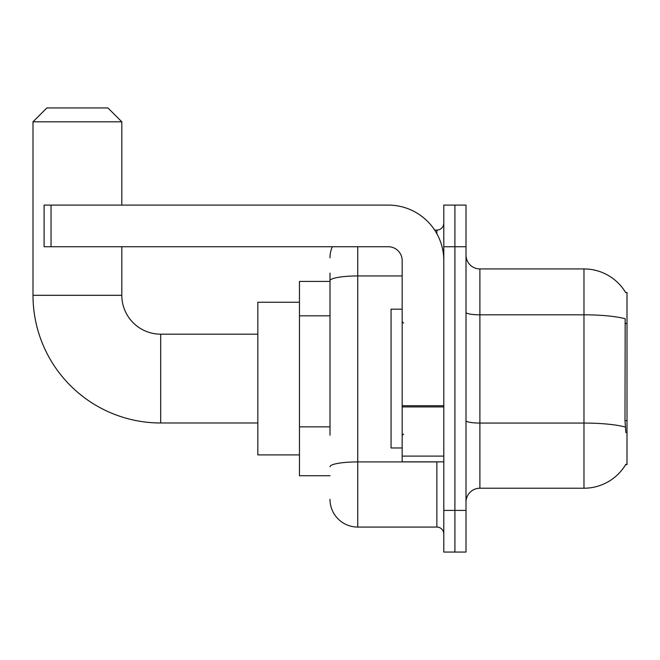 <?xml version="1.0" encoding="UTF-8"?>
<svg xmlns="http://www.w3.org/2000/svg" width="660" height="660" viewBox="0 0 660 660"><rect width="100%" height="100%" fill="white"/><g stroke="black" fill="none" stroke-linecap="round" stroke-linejoin="round"><path stroke-width="0.99" d="M625.639 464.623L625.878 464.211A48.576 48.576 0 0 1 583.976 488.218A48.576 48.576 0 0 0 625.639 464.623L627 464.623L627 292.528L625.639 292.528M330 307.502L330 273.1L330 281.424L299.467 281.424L299.467 475.728L330 475.728M466.01 502.095A13.877 13.877 0 0 1 479.886 488.218L583.976 488.218L583.976 268.933L479.886 268.933A13.877 13.877 0 0 1 466.01 255.057A13.877 13.877 0 0 0 479.886 268.933L479.886 488.218A13.877 13.877 0 0 0 466.01 502.095M454.905 510.419L454.905 552.057L466.01 552.057L466.01 510.419L454.905 510.419L454.905 552.057L443.8 552.057L443.8 510.419L454.905 510.419L454.905 246.733L454.905 510.419M443.8 510.419L443.8 205.095L454.905 205.095L454.905 246.733L454.905 205.095L466.01 205.095L466.01 510.419M625.738 292.702A48.576 48.576 0 0 0 583.976 268.933A48.576 48.576 0 0 1 625.738 292.702M625.878 432.704L624.987 420.643L625.185 318.78A48.576 8.431 180 0 0 583.976 314.812L479.886 314.812A13.877 2.409 -0 0 1 466.01 312.403M330 435.188L330 273.1M357.753 246.733L357.753 527.076L436.862 527.076L436.862 461.843M434.651 230.076L436.862 230.076A6.938 6.938 0 0 0 443.8 223.138M443.8 534.014A6.938 6.938 0 0 0 436.862 527.076M330 257.829A27.753 27.753 0 0 1 332.318 246.733M357.753 527.076A27.753 27.753 0 0 1 330 499.315M402.171 309.185L391.066 309.185L391.066 447.967L402.171 447.967M257.829 422.986L160.685 422.986A127.685 127.685 0 0 1 33 295.3L33 121.819L46.877 107.943L107.943 107.943L121.819 121.819L33 121.819M160.685 422.986L160.685 334.166A38.858 38.858 0 0 1 121.819 295.3L121.819 246.733M121.819 205.095L121.819 121.819M299.467 302.247L257.829 302.247L257.829 454.905L299.467 454.905M443.8 461.843L402.171 461.843L402.171 405.727L443.8 405.727L443.8 260.609A55.514 55.514 0 0 0 388.286 205.095L51.043 205.095L51.043 246.733L388.286 246.733A13.877 13.877 0 0 1 402.171 260.609L402.171 405.727M51.043 246.733L44.105 246.733L44.105 205.095L51.043 205.095M627 323.491L624.987 323.491M627 420.643L624.987 420.643M330 315.835L299.467 315.835M330 426.855L299.467 426.855M625.333 427.069A48.576 8.431 180 0 0 583.976 423.06L479.886 423.06A13.877 2.409 0 0 1 466.01 420.651M466.01 246.733L443.8 246.733M439.271 461.843A6.938 1.204 0 0 1 436.862 461.917L357.753 461.917A27.753 4.818 180 0 0 330 466.744M330 280.772A27.753 4.818 180 0 1 357.753 275.946L402.171 275.946M436.862 233.731L436.862 230.076M33 295.3L121.819 295.3M443.8 406.931L402.171 406.931M402.171 456.109L443.8 456.109M403.557 323.062L402.171 321.676M403.557 434.09L402.171 435.476M257.829 334.166L160.685 334.166"/></g></svg>
